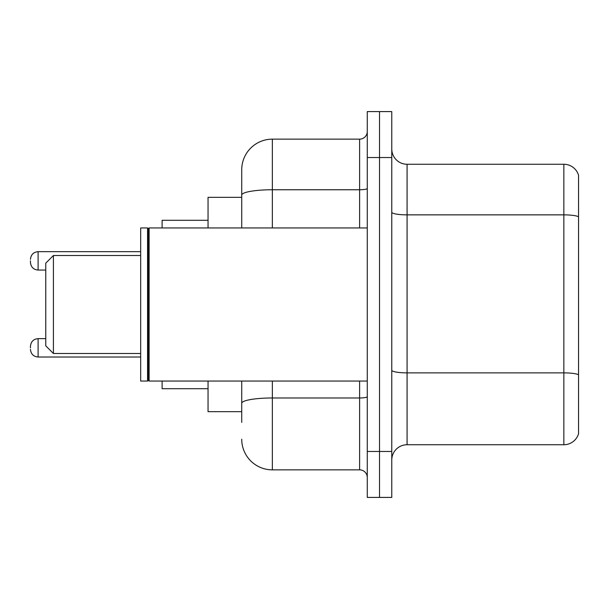 <?xml version="1.0" encoding="UTF-8"?>
<svg xmlns="http://www.w3.org/2000/svg" width="609" height="609" viewBox="0 0 609 609"><rect width="100%" height="100%" fill="white"/><g stroke="black" fill="none" stroke-linecap="round" stroke-linejoin="round"><path stroke-width="0.91" d="M241.727 197.331L208.05 197.331L208.05 227.949M241.727 411.669L208.05 411.669L208.05 381.051M241.727 422.387L241.727 381.051M367.273 451.475L367.273 497.408L379.521 497.408L379.521 451.475L379.521 497.408L391.77 497.408L391.77 451.475L379.521 451.475L379.521 157.525L379.521 451.475L367.273 451.475L367.273 157.525L379.521 157.525L379.521 111.592L379.521 157.525L391.77 157.525L391.77 451.475M391.77 157.525L391.77 111.592L367.273 111.592L367.273 157.525M272.352 381.051L272.352 469.851L359.614 469.851L359.614 381.051M241.727 227.949L241.727 169.774A30.617 30.617 0 0 1 272.352 139.149L359.614 139.149A7.658 7.658 0 0 0 367.273 131.498M241.727 169.774L241.727 186.613M367.273 477.502A7.658 7.658 0 0 0 359.614 469.851M272.352 469.851A30.617 30.617 0 0 1 241.727 439.226M391.77 460.054A15.309 15.309 0 0 1 407.078 444.737L563.85 444.737L563.85 164.263L407.078 164.263A15.309 15.309 0 0 1 391.77 148.946A15.309 15.309 0 0 0 407.078 164.263L407.078 444.737M578.55 175.285A15.309 15.309 0 0 0 563.85 164.263A15.309 15.309 0 0 1 578.55 175.285L578.55 433.715A15.309 15.309 0 0 1 563.85 444.737M578.55 216.994L578.55 374.779A15.309 2.657 180 0 0 563.85 372.868L407.078 372.868A15.309 2.657 0 0 1 391.77 370.203M53.417 353.494L53.417 255.506L45.759 263.164L45.759 345.836L53.417 353.494L140.679 353.494M162.116 381.051L162.116 388.702L208.05 388.702M208.05 220.298L162.116 220.298L162.116 227.949M149.106 381.051L148.337 380.282L148.337 228.718L149.106 227.949L149.106 381.051L367.273 381.051M147.568 381.051L140.679 381.051L140.679 227.949L147.568 227.949L147.568 381.051L148.337 380.282M30.45 347.83L30.45 346.3L30.45 347.83M30.45 260.865L30.45 262.395L30.45 260.865M367.273 396.642A7.658 1.332 0 0 1 359.614 397.974L272.352 397.974A30.617 5.314 180 0 0 241.727 403.295M272.352 139.149L272.352 189.757L359.614 189.757L359.614 139.149M241.727 195.078A30.617 5.314 180 0 1 272.352 189.757L272.352 227.949M359.614 227.949L359.614 189.757A7.658 1.332 0 0 0 367.273 188.425M578.55 216.781A15.309 2.657 180 0 0 563.85 214.863L407.078 214.863A15.309 2.657 0 0 1 391.77 212.206M30.45 346.3C30.945 341.603 33.495 339.053 38.108 338.642L38.108 357.011L140.679 357.011M140.679 251.677L38.108 251.677L38.108 270.053C33.495 269.642 30.945 267.092 30.45 262.395M53.417 255.506L140.679 255.506M148.337 228.718L147.568 227.949M149.106 227.949L367.273 227.949M38.108 338.642L45.759 338.642M38.108 357.011C33.495 356.6 30.945 354.05 30.45 349.36M38.108 270.053L45.759 270.053M38.108 251.677C33.495 252.088 30.945 254.646 30.45 259.335"/></g></svg>
